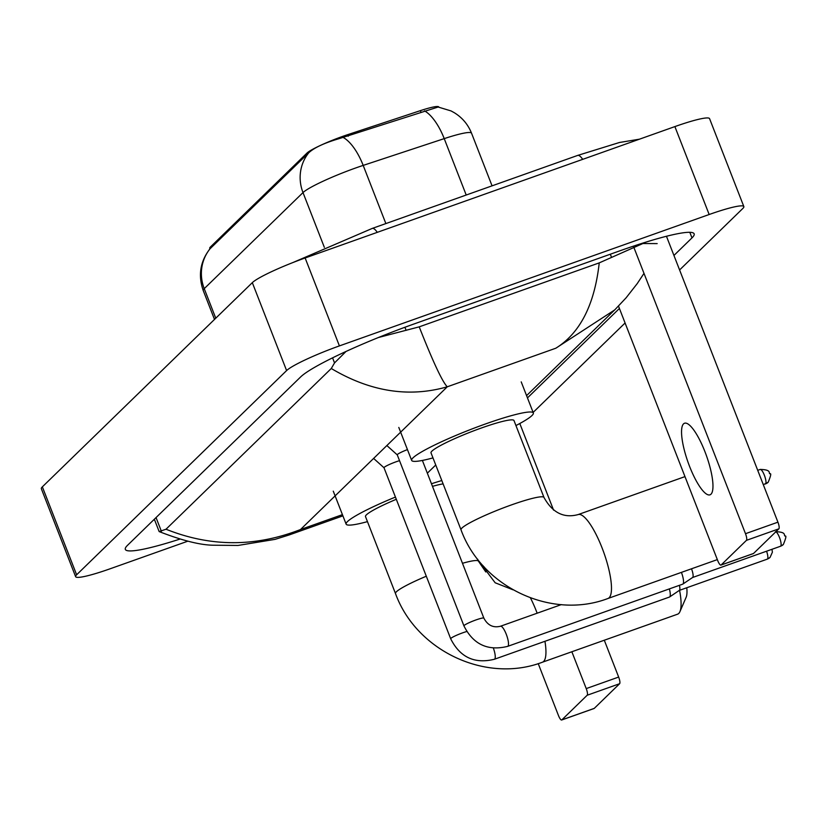 <?xml version="1.0" encoding="UTF-8"?>
<svg xmlns="http://www.w3.org/2000/svg" width="827" height="827" viewBox="0 0 827 827"><rect width="100%" height="100%" fill="white"/><g stroke="black" fill="none" stroke-linecap="round" stroke-linejoin="round"><path stroke-width="1.24" d="M438.868 107.128L438.817 106.993A32.057 3.628 158.7 0 0 420.374 110.653L347.64 134.677A32.057 3.628 158.7 0 0 342.678 136.383A32.057 3.628 158.7 0 0 307.024 153.036L210.409 247.004A32.057 3.628 158.7 0 0 209.738 248.276L209.965 248.855M424.53 110.859A41.557 17.45 -108.3 0 1 444.223 138.626A47.49 5.375 158.7 0 1 471.545 133.209C468.02 124.422 462.231 117.558 454.157 112.627L451.035 110.921L438.145 107.024L338.739 138.76C324.163 143.061 314.177 147.733 308.771 152.757L209.882 248.917C200.186 261.528 197.973 275.401 203.235 290.535L214.503 319.429M710.972 494.205A37.99 9.769 -109.6 0 0 705.7 453.672A37.99 9.769 -109.6 0 0 684.539 423.238A37.99 9.769 -109.6 0 0 683.547 423.869A37.99 9.769 -109.6 0 0 688.819 464.402A37.99 9.769 -109.6 0 0 709.979 494.835A37.99 9.769 -109.6 0 0 710.972 494.205M666.459 236.274L777.928 522.168A5.934 1.53 70.4 0 1 778.879 528.825L746.44 540.351A5.934 1.53 -109.6 0 0 745.499 533.694L633.658 246.849M618.503 306.114L717.753 560.675A5.934 1.53 -109.6 0 0 720.937 565.099A5.934 1.53 -109.6 0 0 721.092 565.006L753.531 553.48L778.879 528.825M721.092 565.006L746.44 540.351M607.979 598.479A44.524 11.454 70.4 0 0 609.137 597.735A44.524 11.454 70.4 0 0 602.966 550.234A44.524 11.454 70.4 0 0 578.166 514.57C563.859 518.477 552.457 512.771 543.98 497.451L513.981 420.519A44.524 5.045 158.7 0 0 481.469 427.972A44.524 5.045 158.7 0 0 431.012 452.865L461.011 529.797C481.769 587.108 551.516 620.064 607.979 598.479L717.34 559.61M432.976 457.9A65.302 7.391 -21.3 0 1 411.66 460.412A65.302 7.391 -21.3 0 1 485.645 423.9A65.302 7.391 -21.3 0 1 533.343 412.973A65.302 7.391 -21.3 0 1 515.945 425.554M544.952 641.287A44.524 11.454 70.4 0 1 543.618 661.466A44.524 11.454 70.4 0 1 542.46 662.2L677.602 614.182A44.524 11.454 -109.6 0 0 678.76 613.448A44.524 11.454 -109.6 0 0 679.928 611.649A44.524 11.454 -109.6 0 0 679.567 590.302M396.309 499.291A44.524 5.045 158.7 0 0 365.493 516.596L395.482 593.528C416.239 650.828 485.997 683.795 542.46 662.2M367.457 521.63A65.302 7.391 -21.3 0 1 346.131 524.142A65.302 7.391 -21.3 0 1 395.44 497.068M443.107 483.878A44.524 5.045 158.7 0 0 432.48 486.359M431.467 483.754A65.302 7.391 -21.3 0 1 441.804 480.539M686.782 587.739A32.646 8.394 70.4 0 1 686.141 597.29L679.928 611.649M407.442 449.599A10.689 1.209 158.7 0 0 397.26 454.86A10.689 1.209 158.7 0 0 397.301 454.922M681.417 572.377A10.689 2.75 70.4 0 1 682.978 583.986A10.689 2.75 70.4 0 1 682.864 584.079A10.689 2.75 70.4 0 1 682.699 584.162L507.664 646.363A10.689 2.75 70.4 0 1 507.509 646.404M691.506 568.79A7.722 1.985 70.4 0 1 692.716 577.401A7.722 1.985 70.4 0 1 692.633 577.463A7.722 1.985 70.4 0 1 692.519 577.525M399.524 460.66A10.689 1.209 158.7 0 0 396.123 461.776A10.689 1.209 158.7 0 0 384.007 467.751A10.689 1.209 158.7 0 0 384.048 467.803M669.363 588.907A10.689 2.75 70.4 0 1 669.736 596.877A10.689 2.75 70.4 0 1 669.612 596.97A10.689 2.75 70.4 0 1 669.457 597.053L494.412 659.253A10.689 2.75 70.4 0 1 494.267 659.284M679.412 585.34A7.722 1.985 70.4 0 1 679.474 590.282A7.722 1.985 70.4 0 1 679.391 590.354A7.722 1.985 70.4 0 1 679.267 590.416M519.801 423.517L553.573 510.125M604.299 640.232L618.658 677.065A5.934 1.53 70.4 0 1 619.609 683.722L587.17 695.249A5.934 1.53 -109.6 0 0 586.229 688.591L571.86 651.759M538.222 663.616L558.483 715.572A5.934 1.53 -109.6 0 0 561.667 720.007A5.934 1.53 -109.6 0 0 561.822 719.903L594.262 708.377L619.609 683.722M561.822 719.903L587.17 695.249M187.781 541.199L110.311 568.718A47.49 5.375 -21.3 0 1 75.629 576.667L41.35 488.747A47.49 5.375 -21.3 0 1 42.353 486.855L252.318 282.648A47.49 5.375 -21.3 0 1 305.132 257.983L674.884 126.593A47.49 5.375 -21.3 0 1 709.566 118.643L743.845 206.574A47.49 5.375 -21.3 0 1 742.842 208.456L679.598 269.964M75.629 576.667A47.49 5.375 -21.3 0 1 76.632 574.786L286.607 370.579A47.49 5.375 -21.3 0 1 339.411 345.903L709.163 214.513A47.49 5.375 -21.3 0 1 743.845 206.574M625.088 322.985L533.126 412.415M673.943 255.45L691.992 237.887A102.103 11.557 158.7 0 0 694.153 233.834A102.103 11.557 158.7 0 0 619.588 250.922L414.172 323.915A102.103 11.557 158.7 0 0 300.625 376.957L127.482 545.355A102.103 11.557 158.7 0 0 125.332 549.407A102.103 11.557 158.7 0 0 179.873 539.111M527.461 397.901L619.423 308.471M153.409 520.131A102.103 11.557 158.7 0 0 154.566 519.801M643.995 273.365L637.235 283.599L626.101 297.813L614.771 309.856L555.827 348.219C580.109 333.095 594.582 304.646 599.234 262.883L642.868 243.531L657.176 243.603M159.166 531.585L166.02 529.228C210.503 547.061 255.326 547.164 300.501 529.538L289.099 534.976L275.081 539.359L238.031 545.448L213.511 545.22C200.32 545.096 182.209 540.548 159.166 531.585M599.234 262.883L419.217 326.851C433.059 361.947 442.414 381.929 447.273 386.798C408.931 397.777 370.269 391.678 331.276 368.501L166.02 529.228M331.276 368.501L334.532 362.908L346.017 351.465M378.352 337.54L419.217 326.851M347.64 134.677L348.239 136.207M420.374 110.653L420.964 112.183M210.409 247.004L210.833 248.079M307.024 153.036L307.448 154.122M466.211 195.027L444.223 138.626L363.187 165.4A47.49 5.375 158.7 0 0 355.817 167.922A47.49 5.375 158.7 0 0 303.002 192.588A41.557 39.882 -134.2 0 1 308.771 152.757M343.37 137.561A41.557 17.45 -108.3 0 1 363.187 165.4L385.868 223.579M210.006 248.824A41.557 39.882 45.8 0 0 204.238 288.654A47.49 5.375 158.7 0 0 203.235 290.535M324.36 247.366L303.002 192.588L204.238 288.654L215.764 318.209M745.499 533.694L777.928 522.168M543.98 497.451A44.524 5.045 158.7 0 0 511.458 504.904A44.524 5.045 158.7 0 0 461.952 528.039A44.524 5.045 158.7 0 0 461.011 529.797M426.308 576.223A44.524 5.045 158.7 0 0 396.422 591.76A44.524 5.045 158.7 0 0 395.482 593.528M530.427 597.859A44.524 11.454 70.4 0 1 537.157 613.2M485.78 571.943L478.451 561.182A44.524 5.045 158.7 0 0 462.479 563.29M775.86 531.761A7.722 1.985 70.4 0 1 779.954 538.749A7.722 1.985 70.4 0 1 780.719 546.13A7.722 1.985 70.4 0 1 780.523 546.254A7.722 1.985 70.4 0 1 780.285 546.285M775.354 531.709C787.366 531.937 783.345 535.689 785.092 536.072C786.549 535.4 785.96 538.212 783.324 544.517A7.722 7.402 -134.2 0 1 780.719 546.13M422.38 460.443L483.847 618.12A10.689 1.209 158.7 0 0 476.042 619.909A10.689 1.209 158.7 0 0 464.05 625.584A10.689 1.209 158.7 0 0 463.937 625.884L397.26 454.86M500.376 626.297A10.689 2.75 70.4 0 1 500.511 626.225A10.689 2.75 70.4 0 1 506.465 634.785A10.689 2.75 70.4 0 1 507.943 646.187A10.689 2.75 70.4 0 1 507.799 646.301A10.689 2.75 70.4 0 1 507.664 646.363C487.806 651.252 473.23 644.419 463.937 625.884M766.567 551.216A7.722 1.985 70.4 0 1 767.477 559.011A7.722 1.985 70.4 0 1 767.27 559.145A7.722 1.985 70.4 0 1 767.042 559.166M771.963 549.293L772.397 552.178L770.071 557.398A7.722 7.402 -134.2 0 1 767.477 559.011M466.738 631.518A10.689 1.209 158.7 0 0 462.8 632.789A10.689 1.209 158.7 0 0 450.798 638.465A10.689 1.209 158.7 0 0 450.684 638.764L384.007 467.751M493.388 648.141A10.689 2.75 70.4 0 1 494.691 659.078A10.689 2.75 70.4 0 1 494.556 659.181A10.689 2.75 70.4 0 1 494.412 659.253C474.564 664.133 459.988 657.3 450.684 638.764M760.013 469.56A7.722 1.985 70.4 0 1 760.209 469.436A7.722 1.985 70.4 0 1 764.51 475.618A7.722 1.985 70.4 0 1 765.585 483.847A7.722 1.985 70.4 0 1 765.378 483.981A7.722 1.985 70.4 0 1 765.14 484.002M757.718 470.325L760.209 469.436C772.222 469.664 768.2 473.416 769.947 473.799C771.405 473.127 770.816 475.938 768.18 482.244A7.722 7.402 -134.2 0 1 765.585 483.847M484.188 566.909A10.689 1.209 158.7 0 0 483.816 567.25A10.689 1.209 158.7 0 0 483.702 567.549L482.906 565.492M586.229 688.591L618.658 677.065M377.288 232.346A19 4.89 -109.6 0 0 372.274 228.407L292.655 262.655M582.704 159.342A19 4.89 -109.6 0 0 577.691 155.414L372.274 228.407M555.827 348.219L447.273 386.798L300.501 529.538L342.43 514.642M427.342 473.178L435.746 465.001M76.632 574.786L42.353 486.855M709.163 214.513L674.884 126.593M339.411 345.903L305.132 257.983M286.607 370.579L252.318 282.648M689.821 232.315L691.992 237.887M610.316 254.22L611.546 257.373M156.045 517.578L161.389 531.306M332.568 357.853L334.532 362.908M404.92 327.265L406.129 330.366M471.545 133.209L492.065 185.837M720.937 565.099L753.376 553.573M411.66 460.412L398.8 427.435M533.343 412.973L521.217 381.878M578.166 514.57L684.983 476.61M346.131 524.142L333.271 491.166M477.686 559.217L478.451 561.182M397.27 454.891L386.871 445.546M783.324 544.517L780.523 546.254L692.581 577.504M561.337 604.609L500.511 626.225C493.243 628.055 487.692 625.357 483.847 618.12M692.633 577.463L682.864 584.079M384.028 467.782L373.618 458.427M770.071 557.398L767.27 559.145L679.329 590.395M679.391 590.354L669.612 596.97M768.18 482.244L763.321 484.705M513.019 589.806L495.166 582.777L483.702 567.549M561.667 720.007L594.106 708.481M639.447 139.184L619.485 142.482L577.691 155.414M154.339 519.232L159.156 531.575M614.678 309.929L526.572 395.626M342.905 515.862L289.099 534.976"/></g></svg>
